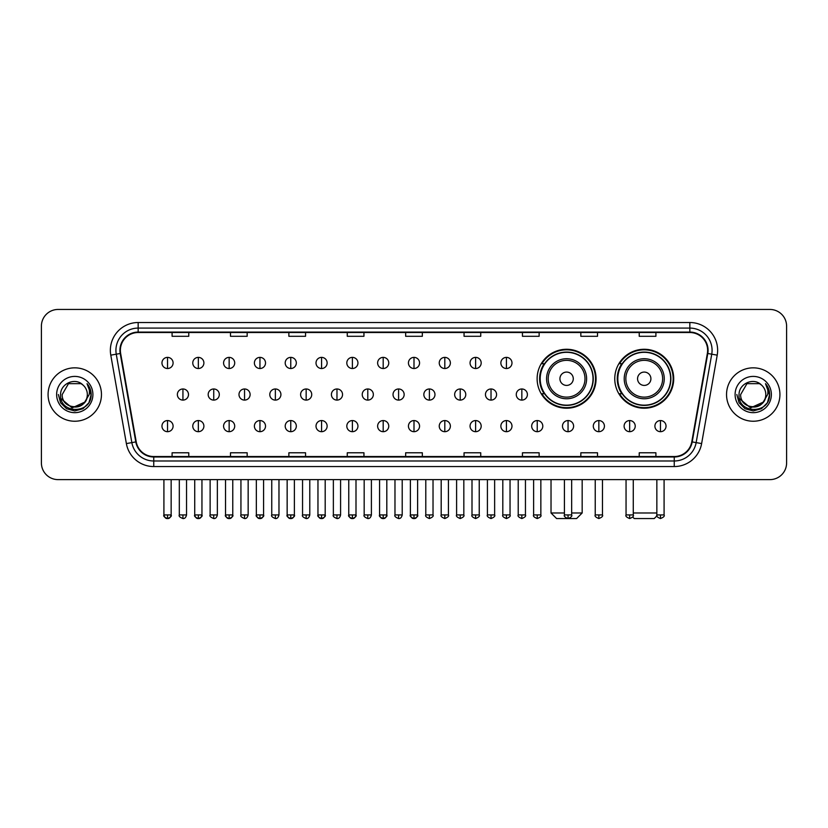 <?xml version="1.0" encoding="UTF-8"?>
<svg xmlns="http://www.w3.org/2000/svg" width="828" height="828" viewBox="0 0 828 828"><rect width="100%" height="100%" fill="white"/><g stroke="black" fill="none" stroke-linecap="round" stroke-linejoin="round"><path stroke-width="1.24" d="M614.759 378.738A29.477 29.477 0 0 0 644.236 408.214A29.477 29.477 0 0 0 673.713 378.738A29.477 29.477 0 0 0 644.236 349.271A29.477 29.477 0 0 0 614.759 378.738M537.124 378.738A29.477 29.477 0 0 0 566.6 408.214A29.477 29.477 0 0 0 596.077 378.738A29.477 29.477 0 0 0 566.6 349.271A29.477 29.477 0 0 0 537.124 378.738M544.193 393.755A26.972 26.972 0 0 1 544.193 363.73M621.828 393.755A26.972 26.972 0 0 1 621.828 363.73M41.4 326.128L41.4 462.935A16.684 16.684 0 0 0 58.084 479.619L769.916 479.619A16.684 16.684 0 0 0 786.6 462.935L786.6 326.128A16.684 16.684 0 0 0 769.916 309.455L58.084 309.455A16.684 16.684 0 0 0 41.4 326.128L41.4 462.935M48.076 394.532A26.693 26.693 0 0 0 74.768 421.235A26.693 26.693 0 0 0 101.461 394.532A26.693 26.693 0 0 0 74.768 367.839A26.693 26.693 0 0 0 48.076 394.532A26.693 26.693 0 0 0 74.768 421.235A26.693 26.693 0 0 0 101.461 394.532A26.693 26.693 0 0 0 74.768 367.839A26.693 26.693 0 0 0 48.076 394.532M726.539 394.532A26.693 26.693 0 0 0 753.232 421.235A26.693 26.693 0 0 0 779.924 394.532A26.693 26.693 0 0 0 753.232 367.839A26.693 26.693 0 0 0 726.539 394.532A26.693 26.693 0 0 0 753.232 421.235A26.693 26.693 0 0 0 779.924 394.532A26.693 26.693 0 0 0 753.232 367.839A26.693 26.693 0 0 0 726.539 394.532M120.37 350.327A17.792 17.792 0 0 1 138.162 332.525L689.838 332.525A17.792 17.792 0 0 1 707.36 353.411L691.773 441.841A17.792 17.792 0 0 1 674.24 456.538L153.76 456.538A17.792 17.792 0 0 1 136.227 441.841L120.64 353.411A17.792 17.792 0 0 1 120.37 350.327M119.925 350.327A18.237 18.237 0 0 0 120.205 353.494L135.792 441.914A18.237 18.237 0 0 0 153.76 456.984L674.24 456.984A18.237 18.237 0 0 0 692.208 441.914L707.795 353.494A18.237 18.237 0 0 0 689.838 332.08L138.162 332.08A18.237 18.237 0 0 0 119.925 350.327M110.786 355.15A27.81 27.81 0 0 1 138.162 322.516L689.838 322.516A27.81 27.81 0 0 1 717.214 355.15L701.626 443.58A27.81 27.81 0 0 1 674.24 466.557L153.76 466.557A27.81 27.81 0 0 1 126.373 443.58L110.786 355.15L116.262 354.187A22.242 22.242 0 0 1 138.162 328.085L689.838 328.085A22.242 22.242 0 0 1 711.738 354.187L696.151 442.607A22.242 22.242 0 0 1 674.24 460.989L153.76 460.989A22.242 22.242 0 0 1 131.849 442.607L116.262 354.187A22.242 22.242 0 0 1 115.92 350.327M769.916 309.455L58.084 309.455M58.084 479.619L769.916 479.619M786.6 462.935L786.6 326.128M692.208 441.914L696.151 442.607L711.738 354.187L717.214 355.15M405.658 332.525L405.658 336.292L422.342 336.292L422.342 332.525M347.263 332.525L347.263 336.292L363.947 336.292L363.947 332.525M288.868 332.525L288.868 336.292L305.553 336.292L305.553 332.525M230.484 332.525L230.484 336.292L247.168 336.292L247.168 332.525M172.089 332.525L172.089 336.292L188.774 336.292L188.774 332.525M464.053 332.525L464.053 336.292L480.737 336.292L480.737 332.525M522.447 332.525L522.447 336.292L539.131 336.292L539.131 332.525M580.832 332.525L580.832 336.292L597.516 336.292L597.516 332.525M639.226 332.525L639.226 336.292L655.911 336.292L655.911 332.525M422.342 456.538L422.342 452.781L405.658 452.781L405.658 456.538M363.947 456.538L363.947 452.781L347.263 452.781L347.263 456.538M305.553 456.538L305.553 452.781L288.868 452.781L288.868 456.538M247.168 456.538L247.168 452.781L230.484 452.781L230.484 456.538M188.774 456.538L188.774 452.781L172.089 452.781L172.089 456.538M480.737 456.538L480.737 452.781L464.053 452.781L464.053 456.538M539.131 456.538L539.131 452.781L522.447 452.781L522.447 456.538M597.516 456.538L597.516 452.781L580.832 452.781L580.832 456.538M655.911 456.538L655.911 452.781L639.226 452.781L639.226 456.538M84.394 402.615C77.728 411.63 61.541 405.865 62.203 394.532C61.427 410.75 88.11 410.75 87.333 394.532C88.11 410.75 61.427 410.75 62.203 394.532L68.486 383.654L81.051 383.654L82.997 385.041C75.286 376.957 60.434 383.612 60.579 394.532C59.161 413.938 90.625 414.445 91.132 395.474L91.163 394.532C91.111 390.412 89.745 386.79 87.043 383.674C89.093 387.038 89.817 390.661 89.207 394.532L84.394 402.615A12.565 12.565 0 0 0 87.333 394.532C88.11 410.75 61.427 410.75 62.203 394.532L68.486 383.654M87.333 394.532A12.565 12.565 0 0 0 82.997 385.041M85.201 401.942L72.088 407.883L60.972 398.61M56.635 394.532A18.133 18.133 0 0 0 74.768 412.665A18.133 18.133 0 0 0 92.902 394.532A18.133 18.133 0 0 0 74.768 376.409A18.133 18.133 0 0 0 56.635 394.532M87.043 383.674L91.152 395.008L90.387 389.574L91.152 395.008L90.387 389.574L91.152 395.008L87.168 383.809L91.152 395.008L87.168 383.809L91.163 394.532L88.958 402.729L82.966 408.732L74.768 410.926L66.571 408.732L60.568 402.729L58.374 394.532M87.168 383.809L91.152 395.018M571.662 512.987L582.167 512.987L576.609 518.545L556.592 518.545L551.024 512.987L564.427 512.987M573.276 378.738A6.676 6.676 0 0 0 566.6 372.072A6.676 6.676 0 0 0 559.925 378.738A6.676 6.676 0 0 0 566.6 385.413A6.676 6.676 0 0 0 573.276 378.738M586.617 378.738A20.017 20.017 0 0 0 566.6 358.721A20.017 20.017 0 0 0 546.583 378.738A20.017 20.017 0 0 0 566.6 398.765A20.017 20.017 0 0 0 586.617 378.738A20.017 20.017 0 0 1 566.6 398.765A20.017 20.017 0 0 1 546.583 378.738M593.014 378.738A26.413 26.413 0 0 0 566.6 352.324A26.413 26.413 0 0 0 540.187 378.738A26.413 26.413 0 0 0 566.6 405.161A26.413 26.413 0 0 0 593.014 378.738M595.518 378.738A28.918 28.918 0 0 1 541.885 393.755L544.565 393.755A26.662 26.662 0 0 0 584.237 398.734A26.662 26.662 0 0 0 584.237 358.752A26.662 26.662 0 0 0 544.565 363.73L541.885 363.73A28.918 28.918 0 0 1 595.518 378.738M656.966 515.823L654.244 518.545L634.227 518.545L632.644 516.972M633.275 512.987L656.852 512.987M650.911 378.738A6.676 6.676 0 0 0 644.236 372.072A6.676 6.676 0 0 0 637.56 378.738A6.676 6.676 0 0 0 644.236 385.413A6.676 6.676 0 0 0 650.911 378.738M664.253 378.738A20.017 20.017 0 0 0 644.236 358.721A20.017 20.017 0 0 0 624.208 378.738A20.017 20.017 0 0 0 644.236 398.765A20.017 20.017 0 0 0 664.253 378.738A20.017 20.017 0 0 1 644.236 398.765A20.017 20.017 0 0 1 624.208 378.738M670.649 378.738A26.413 26.413 0 0 0 644.236 352.324A26.413 26.413 0 0 0 617.823 378.738A26.413 26.413 0 0 0 644.236 405.161A26.413 26.413 0 0 0 670.649 378.738M673.154 378.738A28.918 28.918 0 0 1 619.52 393.755L622.201 393.755A26.662 26.662 0 0 0 661.872 398.734A26.662 26.662 0 0 0 661.872 358.752A26.662 26.662 0 0 0 622.201 363.73L619.52 363.73A28.918 28.918 0 0 1 673.154 378.738M167.525 357.385A5.558 5.558 0 0 0 161.967 362.943A5.558 5.558 0 0 0 167.525 368.512A5.558 5.558 0 0 0 173.093 362.943A5.558 5.558 0 0 0 167.525 357.385L167.525 368.512A5.558 5.558 0 0 0 173.093 362.943A5.558 5.558 0 0 0 167.525 357.385M198.337 357.385A5.558 5.558 0 0 0 192.779 362.943A5.558 5.558 0 0 0 198.337 368.512A5.558 5.558 0 0 0 203.895 362.943A5.558 5.558 0 0 0 198.337 357.385L198.337 368.512A5.558 5.558 0 0 0 203.895 362.943A5.558 5.558 0 0 0 198.337 357.385M229.149 357.385A5.558 5.558 0 0 0 223.581 362.943A5.558 5.558 0 0 0 229.149 368.512A5.558 5.558 0 0 0 234.707 362.943A5.558 5.558 0 0 0 229.149 357.385L229.149 368.512A5.558 5.558 0 0 0 234.707 362.943A5.558 5.558 0 0 0 229.149 357.385M259.951 357.385A5.558 5.558 0 0 0 254.393 362.943A5.558 5.558 0 0 0 259.951 368.512A5.558 5.558 0 0 0 265.519 362.943A5.558 5.558 0 0 0 259.951 357.385L259.951 368.512A5.558 5.558 0 0 0 265.519 362.943A5.558 5.558 0 0 0 259.951 357.385M290.763 357.385A5.558 5.558 0 0 0 285.205 362.943A5.558 5.558 0 0 0 290.763 368.512A5.558 5.558 0 0 0 296.32 362.943A5.558 5.558 0 0 0 290.763 357.385L290.763 368.512A5.558 5.558 0 0 0 296.32 362.943A5.558 5.558 0 0 0 290.763 357.385M321.574 357.385A5.558 5.558 0 0 0 316.017 362.943A5.558 5.558 0 0 0 321.574 368.512A5.558 5.558 0 0 0 327.132 362.943A5.558 5.558 0 0 0 321.574 357.385L321.574 368.512A5.558 5.558 0 0 0 327.132 362.943A5.558 5.558 0 0 0 321.574 357.385M352.386 357.385A5.558 5.558 0 0 0 346.818 362.943A5.558 5.558 0 0 0 352.386 368.512A5.558 5.558 0 0 0 357.944 362.943A5.558 5.558 0 0 0 352.386 357.385L352.386 368.512A5.558 5.558 0 0 0 357.944 362.943A5.558 5.558 0 0 0 352.386 357.385M383.188 357.385A5.558 5.558 0 0 0 377.63 362.943A5.558 5.558 0 0 0 383.188 368.512A5.558 5.558 0 0 0 388.756 362.943A5.558 5.558 0 0 0 383.188 357.385L383.188 368.512A5.558 5.558 0 0 0 388.756 362.943A5.558 5.558 0 0 0 383.188 357.385M414 357.385A5.558 5.558 0 0 0 408.442 362.943A5.558 5.558 0 0 0 414 368.512A5.558 5.558 0 0 0 419.558 362.943A5.558 5.558 0 0 0 414 357.385L414 368.512A5.558 5.558 0 0 0 419.558 362.943A5.558 5.558 0 0 0 414 357.385M444.812 357.385A5.558 5.558 0 0 0 439.244 362.943A5.558 5.558 0 0 0 444.812 368.512A5.558 5.558 0 0 0 450.37 362.943A5.558 5.558 0 0 0 444.812 357.385L444.812 368.512A5.558 5.558 0 0 0 450.37 362.943A5.558 5.558 0 0 0 444.812 357.385M475.614 357.385A5.558 5.558 0 0 0 470.056 362.943A5.558 5.558 0 0 0 475.614 368.512A5.558 5.558 0 0 0 481.182 362.943A5.558 5.558 0 0 0 475.614 357.385L475.614 368.512A5.558 5.558 0 0 0 481.182 362.943A5.558 5.558 0 0 0 475.614 357.385M506.425 357.385A5.558 5.558 0 0 0 500.868 362.943A5.558 5.558 0 0 0 506.425 368.512A5.558 5.558 0 0 0 511.983 362.943A5.558 5.558 0 0 0 506.425 357.385L506.425 368.512A5.558 5.558 0 0 0 511.983 362.943A5.558 5.558 0 0 0 506.425 357.385M182.936 388.974A5.558 5.558 0 0 0 177.368 394.532A5.558 5.558 0 0 0 182.936 400.1A5.558 5.558 0 0 0 188.494 394.532A5.558 5.558 0 0 0 182.936 388.974L182.936 400.1A5.558 5.558 0 0 0 188.494 394.532A5.558 5.558 0 0 0 182.936 388.974M213.738 388.974A5.558 5.558 0 0 0 208.18 394.532A5.558 5.558 0 0 0 213.738 400.1A5.558 5.558 0 0 0 219.306 394.532A5.558 5.558 0 0 0 213.738 388.974L213.738 400.1A5.558 5.558 0 0 0 219.306 394.532A5.558 5.558 0 0 0 213.738 388.974M244.55 388.974A5.558 5.558 0 0 0 238.992 394.532A5.558 5.558 0 0 0 244.55 400.1A5.558 5.558 0 0 0 250.108 394.532A5.558 5.558 0 0 0 244.55 388.974L244.55 400.1A5.558 5.558 0 0 0 250.108 394.532A5.558 5.558 0 0 0 244.55 388.974M275.362 388.974A5.558 5.558 0 0 0 269.793 394.532A5.558 5.558 0 0 0 275.362 400.1A5.558 5.558 0 0 0 280.92 394.532A5.558 5.558 0 0 0 275.362 388.974L275.362 400.1A5.558 5.558 0 0 0 280.92 394.532A5.558 5.558 0 0 0 275.362 388.974M306.163 388.974A5.558 5.558 0 0 0 300.605 394.532A5.558 5.558 0 0 0 306.163 400.1A5.558 5.558 0 0 0 311.732 394.532A5.558 5.558 0 0 0 306.163 388.974L306.163 400.1A5.558 5.558 0 0 0 311.732 394.532A5.558 5.558 0 0 0 306.163 388.974M336.975 388.974A5.558 5.558 0 0 0 331.417 394.532A5.558 5.558 0 0 0 336.975 400.1A5.558 5.558 0 0 0 342.544 394.532A5.558 5.558 0 0 0 336.975 388.974L336.975 400.1A5.558 5.558 0 0 0 342.544 394.532A5.558 5.558 0 0 0 336.975 388.974M367.787 388.974A5.558 5.558 0 0 0 362.229 394.532A5.558 5.558 0 0 0 367.787 400.1A5.558 5.558 0 0 0 373.345 394.532A5.558 5.558 0 0 0 367.787 388.974L367.787 400.1A5.558 5.558 0 0 0 373.345 394.532A5.558 5.558 0 0 0 367.787 388.974M398.599 388.974A5.558 5.558 0 0 0 393.031 394.532A5.558 5.558 0 0 0 398.599 400.1A5.558 5.558 0 0 0 404.157 394.532A5.558 5.558 0 0 0 398.599 388.974L398.599 400.1A5.558 5.558 0 0 0 404.157 394.532A5.558 5.558 0 0 0 398.599 388.974M429.401 388.974A5.558 5.558 0 0 0 423.843 394.532A5.558 5.558 0 0 0 429.401 400.1A5.558 5.558 0 0 0 434.969 394.532A5.558 5.558 0 0 0 429.401 388.974L429.401 400.1A5.558 5.558 0 0 0 434.969 394.532A5.558 5.558 0 0 0 429.401 388.974M460.213 388.974A5.558 5.558 0 0 0 454.655 394.532A5.558 5.558 0 0 0 460.213 400.1A5.558 5.558 0 0 0 465.771 394.532A5.558 5.558 0 0 0 460.213 388.974L460.213 400.1A5.558 5.558 0 0 0 465.771 394.532A5.558 5.558 0 0 0 460.213 388.974M491.025 388.974A5.558 5.558 0 0 0 485.456 394.532A5.558 5.558 0 0 0 491.025 400.1A5.558 5.558 0 0 0 496.583 394.532A5.558 5.558 0 0 0 491.025 388.974L491.025 400.1A5.558 5.558 0 0 0 496.583 394.532A5.558 5.558 0 0 0 491.025 388.974M521.837 388.974A5.558 5.558 0 0 0 516.268 394.532A5.558 5.558 0 0 0 521.837 400.1A5.558 5.558 0 0 0 527.395 394.532A5.558 5.558 0 0 0 521.837 388.974L521.837 400.1A5.558 5.558 0 0 0 527.395 394.532A5.558 5.558 0 0 0 521.837 388.974M167.525 420.562A5.558 5.558 0 0 0 161.967 426.12A5.558 5.558 0 0 0 167.525 431.688A5.558 5.558 0 0 0 173.093 426.12A5.558 5.558 0 0 0 167.525 420.562L167.525 431.688A5.558 5.558 0 0 0 173.093 426.12A5.558 5.558 0 0 0 167.525 420.562M198.337 420.562A5.558 5.558 0 0 0 192.779 426.12A5.558 5.558 0 0 0 198.337 431.688A5.558 5.558 0 0 0 203.895 426.12A5.558 5.558 0 0 0 198.337 420.562L198.337 431.688A5.558 5.558 0 0 0 203.895 426.12A5.558 5.558 0 0 0 198.337 420.562M229.149 420.562A5.558 5.558 0 0 0 223.581 426.12A5.558 5.558 0 0 0 229.149 431.688A5.558 5.558 0 0 0 234.707 426.12A5.558 5.558 0 0 0 229.149 420.562L229.149 431.688A5.558 5.558 0 0 0 234.707 426.12A5.558 5.558 0 0 0 229.149 420.562M259.951 420.562A5.558 5.558 0 0 0 254.393 426.12A5.558 5.558 0 0 0 259.951 431.688A5.558 5.558 0 0 0 265.519 426.12A5.558 5.558 0 0 0 259.951 420.562L259.951 431.688A5.558 5.558 0 0 0 265.519 426.12A5.558 5.558 0 0 0 259.951 420.562M290.763 420.562A5.558 5.558 0 0 0 285.205 426.12A5.558 5.558 0 0 0 290.763 431.688A5.558 5.558 0 0 0 296.32 426.12A5.558 5.558 0 0 0 290.763 420.562L290.763 431.688A5.558 5.558 0 0 0 296.32 426.12A5.558 5.558 0 0 0 290.763 420.562M321.574 420.562A5.558 5.558 0 0 0 316.017 426.12A5.558 5.558 0 0 0 321.574 431.688A5.558 5.558 0 0 0 327.132 426.12A5.558 5.558 0 0 0 321.574 420.562L321.574 431.688A5.558 5.558 0 0 0 327.132 426.12A5.558 5.558 0 0 0 321.574 420.562M352.386 420.562A5.558 5.558 0 0 0 346.818 426.12A5.558 5.558 0 0 0 352.386 431.688A5.558 5.558 0 0 0 357.944 426.12A5.558 5.558 0 0 0 352.386 420.562L352.386 431.688A5.558 5.558 0 0 0 357.944 426.12A5.558 5.558 0 0 0 352.386 420.562M383.188 420.562A5.558 5.558 0 0 0 377.63 426.12A5.558 5.558 0 0 0 383.188 431.688A5.558 5.558 0 0 0 388.756 426.12A5.558 5.558 0 0 0 383.188 420.562L383.188 431.688A5.558 5.558 0 0 0 388.756 426.12A5.558 5.558 0 0 0 383.188 420.562M414 420.562A5.558 5.558 0 0 0 408.442 426.12A5.558 5.558 0 0 0 414 431.688A5.558 5.558 0 0 0 419.558 426.12A5.558 5.558 0 0 0 414 420.562L414 431.688A5.558 5.558 0 0 0 419.558 426.12A5.558 5.558 0 0 0 414 420.562M444.812 420.562A5.558 5.558 0 0 0 439.244 426.12A5.558 5.558 0 0 0 444.812 431.688A5.558 5.558 0 0 0 450.37 426.12A5.558 5.558 0 0 0 444.812 420.562L444.812 431.688A5.558 5.558 0 0 0 450.37 426.12A5.558 5.558 0 0 0 444.812 420.562M475.614 420.562A5.558 5.558 0 0 0 470.056 426.12A5.558 5.558 0 0 0 475.614 431.688A5.558 5.558 0 0 0 481.182 426.12A5.558 5.558 0 0 0 475.614 420.562L475.614 431.688A5.558 5.558 0 0 0 481.182 426.12A5.558 5.558 0 0 0 475.614 420.562M506.425 420.562A5.558 5.558 0 0 0 500.868 426.12A5.558 5.558 0 0 0 506.425 431.688A5.558 5.558 0 0 0 511.983 426.12A5.558 5.558 0 0 0 506.425 420.562L506.425 431.688A5.558 5.558 0 0 0 511.983 426.12A5.558 5.558 0 0 0 506.425 420.562M537.237 420.562A5.558 5.558 0 0 0 531.679 426.12A5.558 5.558 0 0 0 537.237 431.688A5.558 5.558 0 0 0 542.795 426.12A5.558 5.558 0 0 0 537.237 420.562L537.237 431.688A5.558 5.558 0 0 0 542.795 426.12A5.558 5.558 0 0 0 537.237 420.562M568.049 420.562A5.558 5.558 0 0 0 562.481 426.12A5.558 5.558 0 0 0 568.049 431.688A5.558 5.558 0 0 0 573.607 426.12A5.558 5.558 0 0 0 568.049 420.562L568.049 431.688A5.558 5.558 0 0 0 573.607 426.12A5.558 5.558 0 0 0 568.049 420.562M598.851 420.562A5.558 5.558 0 0 0 593.293 426.12A5.558 5.558 0 0 0 598.851 431.688A5.558 5.558 0 0 0 604.419 426.12A5.558 5.558 0 0 0 598.851 420.562L598.851 431.688A5.558 5.558 0 0 0 604.419 426.12A5.558 5.558 0 0 0 598.851 420.562M629.663 420.562A5.558 5.558 0 0 0 624.105 426.12A5.558 5.558 0 0 0 629.663 431.688A5.558 5.558 0 0 0 635.221 426.12A5.558 5.558 0 0 0 629.663 420.562L629.663 431.688A5.558 5.558 0 0 0 635.221 426.12A5.558 5.558 0 0 0 629.663 420.562M660.475 420.562A5.558 5.558 0 0 0 654.907 426.12A5.558 5.558 0 0 0 660.475 431.688A5.558 5.558 0 0 0 666.033 426.12A5.558 5.558 0 0 0 660.475 420.562L660.475 431.688A5.558 5.558 0 0 0 666.033 426.12A5.558 5.558 0 0 0 660.475 420.562M765.796 394.532C766.573 410.75 739.89 410.75 740.667 394.532L746.949 383.654L759.514 383.654L761.47 385.041C753.749 376.957 738.907 383.612 739.042 394.532C737.634 413.938 769.088 414.445 769.595 395.474L769.626 394.532C769.574 390.412 768.208 386.79 765.507 383.674C767.556 387.038 768.28 390.661 767.68 394.532L762.867 402.615A12.565 12.565 0 0 0 765.796 394.532C766.573 410.75 739.89 410.75 740.667 394.532C739.89 410.75 766.573 410.75 765.796 394.532A12.565 12.565 0 0 0 761.47 385.041M762.867 402.615C756.192 411.63 740.015 405.865 740.667 394.532M763.664 401.942L750.551 407.883L739.435 398.61M735.098 394.532A18.133 18.133 0 0 0 753.232 412.665A18.133 18.133 0 0 0 771.365 394.532A18.133 18.133 0 0 0 753.232 376.409A18.133 18.133 0 0 0 735.098 394.532M765.507 383.674L769.616 395.008L768.85 389.574L769.616 395.008L768.85 389.574L769.616 395.008L765.631 383.809L769.616 395.008L765.631 383.809L769.626 394.532L767.432 402.729L761.429 408.732L753.232 410.926L745.034 408.732L739.042 402.729L736.837 394.532M765.631 383.809L769.616 395.018M689.838 322.516L689.838 332.08M116.262 354.187L120.205 353.494M153.76 466.557L153.76 456.984M674.24 456.984L674.24 466.557M126.373 443.58L135.792 441.914M707.795 353.494L711.738 354.187M138.162 322.516L138.162 332.08M696.151 442.607L701.626 443.58M584.992 378.738A18.392 18.392 0 0 0 566.6 360.346A18.392 18.392 0 0 0 548.208 378.738A18.392 18.392 0 0 0 566.6 397.129A18.392 18.392 0 0 0 584.992 378.738M662.628 378.738A18.392 18.392 0 0 0 644.236 360.346A18.392 18.392 0 0 0 625.844 378.738A18.392 18.392 0 0 0 644.236 397.129A18.392 18.392 0 0 0 662.628 378.738M182.936 514.933L179.314 514.933C178.589 516.092 179.79 517.293 182.936 518.545L182.936 514.933L186.548 514.933L186.548 479.619M213.738 514.933L210.126 514.933C209.391 516.092 210.602 517.293 213.738 518.545L213.738 514.933L217.36 514.933L217.36 479.619M244.55 514.933L240.938 514.933C240.203 516.092 241.403 517.293 244.55 518.545L244.55 514.933L248.162 514.933L248.162 479.619M275.362 514.933L271.75 514.933C271.015 516.092 272.215 517.293 275.362 518.545L275.362 514.933L278.974 514.933L278.974 479.619M306.163 514.933L302.551 514.933C301.816 516.092 303.027 517.293 306.163 518.545L306.163 514.933L309.786 514.933L309.786 479.619M336.975 514.933L333.363 514.933C332.628 516.092 333.839 517.293 336.975 518.545L336.975 514.933L340.587 514.933L340.587 479.619M367.787 514.933L364.175 514.933C363.44 516.092 364.641 517.293 367.787 518.545L367.787 514.933L371.399 514.933L371.399 479.619M398.599 514.933L394.977 514.933C394.252 516.092 395.453 517.293 398.599 518.545L398.599 514.933L402.211 514.933L402.211 479.619M429.401 514.933L425.789 514.933C425.054 516.092 426.265 517.293 429.401 518.545L429.401 514.933L433.023 514.933L433.023 479.619M460.213 514.933L456.601 514.933C455.866 516.092 457.066 517.293 460.213 518.545L460.213 514.933L463.825 514.933L463.825 479.619M491.025 514.933L487.413 514.933C486.678 516.092 487.878 517.293 491.025 518.545L491.025 514.933L494.637 514.933L494.637 479.619M521.837 514.933L518.214 514.933C517.479 516.092 518.69 517.293 521.837 518.545L521.837 514.933L525.449 514.933L525.449 479.619M167.525 514.933L163.913 514.933C163.178 516.092 164.389 517.293 167.525 518.545L167.525 514.933L171.148 514.933C171.872 516.092 170.671 517.293 167.525 518.545C165.745 518.721 164.544 517.51 163.913 514.933L163.913 479.619M198.337 514.933L194.725 514.933C193.99 516.092 195.191 517.293 198.337 518.545L198.337 514.933L201.949 514.933C202.684 516.092 201.483 517.293 198.337 518.545C196.557 518.721 195.356 517.51 194.725 514.933L194.725 479.619M229.149 514.933L225.526 514.933C224.802 516.092 226.003 517.293 229.149 518.545L229.149 514.933L232.761 514.933C233.496 516.092 232.285 517.293 229.149 518.545C227.369 518.721 226.158 517.51 225.526 514.933L225.526 479.619M259.951 514.933L256.338 514.933C255.604 516.092 256.815 517.293 259.951 518.545L259.951 514.933L263.573 514.933C264.308 516.092 263.097 517.293 259.951 518.545C258.181 518.721 256.97 517.51 256.338 514.933L256.338 479.619L256.338 514.933M290.763 514.933L287.15 514.933C286.416 516.092 287.616 517.293 290.763 518.545L290.763 514.933L294.375 514.933C295.11 516.092 293.909 517.293 290.763 518.545C288.982 518.721 287.782 517.51 287.15 514.933L287.15 479.619M321.574 514.933L317.962 514.933C317.227 516.092 318.428 517.293 321.574 518.545L321.574 514.933L325.187 514.933C325.921 516.092 324.721 517.293 321.574 518.545C319.794 518.721 318.594 517.51 317.962 514.933L317.962 479.619M352.386 514.933L348.764 514.933C348.029 516.092 349.24 517.293 352.386 518.545L352.386 514.933L355.999 514.933C356.733 516.092 355.522 517.293 352.386 518.545C350.606 518.721 349.395 517.51 348.764 514.933L348.764 479.619M383.188 514.933L379.576 514.933C378.841 516.092 380.052 517.293 383.188 518.545L383.188 514.933L386.811 514.933C387.535 516.092 386.334 517.293 383.188 518.545C381.408 518.721 380.207 517.51 379.576 514.933L379.576 479.619M414 514.933L410.388 514.933C409.653 516.092 410.854 517.293 414 518.545L414 514.933L417.612 514.933C418.347 516.092 417.146 517.293 414 518.545C412.22 518.721 411.019 517.51 410.388 514.933L410.388 479.619M444.812 514.933L441.189 514.933C440.465 516.092 441.666 517.293 444.812 518.545L444.812 514.933L448.424 514.933L448.424 479.619L448.424 514.933C449.159 516.092 447.948 517.293 444.812 518.545M475.614 514.933L472.001 514.933L472.001 479.619L472.001 514.933C471.267 516.092 472.477 517.293 475.614 518.545L475.614 514.933L479.236 514.933L479.236 479.619M506.425 514.933L502.813 514.933C502.078 516.092 503.279 517.293 506.425 518.545L506.425 514.933L510.038 514.933L510.038 479.619M537.237 514.933L533.625 514.933C532.89 516.092 534.091 517.293 537.237 518.545L537.237 514.933L540.85 514.933L540.85 479.619M568.049 514.933L564.427 514.933C563.692 516.092 564.903 517.293 568.049 518.545L568.049 514.933L571.662 514.933L571.662 479.619M598.851 514.933L595.239 514.933C594.504 516.092 595.715 517.293 598.851 518.545L598.851 514.933L602.473 514.933L602.473 479.619M629.663 514.933L626.051 514.933C625.316 516.092 626.517 517.293 629.663 518.545L629.663 514.933L633.275 514.933L633.275 479.619M660.475 514.933L656.852 514.933C656.128 516.092 657.328 517.293 660.475 518.545L660.475 514.933L664.087 514.933L664.087 479.619M582.167 479.619L582.167 512.987M551.024 479.619L551.024 512.987M179.314 514.933L179.314 479.619M186.548 514.933C185.917 517.51 184.716 518.721 182.936 518.545M210.126 514.933L210.126 479.619M217.36 514.933C216.729 517.51 215.518 518.721 213.738 518.545M240.938 514.933L240.938 479.619M248.162 514.933C247.531 517.51 246.33 518.721 244.55 518.545M271.75 514.933L271.75 479.619M278.974 514.933C278.343 517.51 277.142 518.721 275.362 518.545M302.551 514.933L302.551 479.619M309.786 514.933C309.154 517.51 307.944 518.721 306.163 518.545M333.363 514.933L333.363 479.619M340.587 514.933C339.966 517.51 338.755 518.721 336.975 518.545M364.175 514.933L364.175 479.619M371.399 514.933C370.768 517.51 369.567 518.721 367.787 518.545M394.977 514.933L394.977 479.619M402.211 514.933C401.58 517.51 400.379 518.721 398.599 518.545M425.789 514.933L425.789 479.619M433.023 514.933C433.748 516.092 432.547 517.293 429.401 518.545M456.601 514.933L456.601 479.619M463.825 514.933C464.56 516.092 463.359 517.293 460.213 518.545M487.413 514.933L487.413 479.619M494.637 514.933C495.372 516.092 494.161 517.293 491.025 518.545M518.214 514.933L518.214 479.619M525.449 514.933C526.184 516.092 524.973 517.293 521.837 518.545M167.525 518.545C169.305 518.721 170.516 517.51 171.148 514.933L171.148 479.619M198.337 518.545C200.117 518.721 201.318 517.51 201.949 514.933L201.949 479.619M229.149 518.545C230.929 518.721 232.13 517.51 232.761 514.933L232.761 479.619M259.951 518.545C261.731 518.721 262.942 517.51 263.573 514.933L263.573 479.619M290.763 518.545C292.543 518.721 293.743 517.51 294.375 514.933L294.375 479.619M321.574 518.545C323.355 518.721 324.555 517.51 325.187 514.933L325.187 479.619M352.386 518.545C354.156 518.721 355.367 517.51 355.999 514.933L355.999 479.619M383.188 518.545C384.968 518.721 386.179 517.51 386.811 514.933L386.811 479.619M414 518.545C415.78 518.721 416.981 517.51 417.612 514.933L417.612 479.619M441.189 514.933L441.189 479.619M479.236 514.933C479.971 516.092 478.76 517.293 475.614 518.545M502.813 514.933L502.813 479.619M510.038 514.933C510.772 516.092 509.572 517.293 506.425 518.545M533.625 514.933L533.625 479.619M540.85 514.933C541.584 516.092 540.384 517.293 537.237 518.545M564.427 514.933L564.427 479.619M571.662 514.933C572.396 516.092 571.185 517.293 568.049 518.545M595.239 514.933L595.239 479.619M602.473 514.933C603.198 516.092 601.997 517.293 598.851 518.545M626.051 514.933L626.051 479.619M633.275 514.933C634.01 516.092 632.809 517.293 629.663 518.545M656.852 514.933L656.852 479.619M664.087 514.933C664.822 516.092 663.611 517.293 660.475 518.545"/></g></svg>
